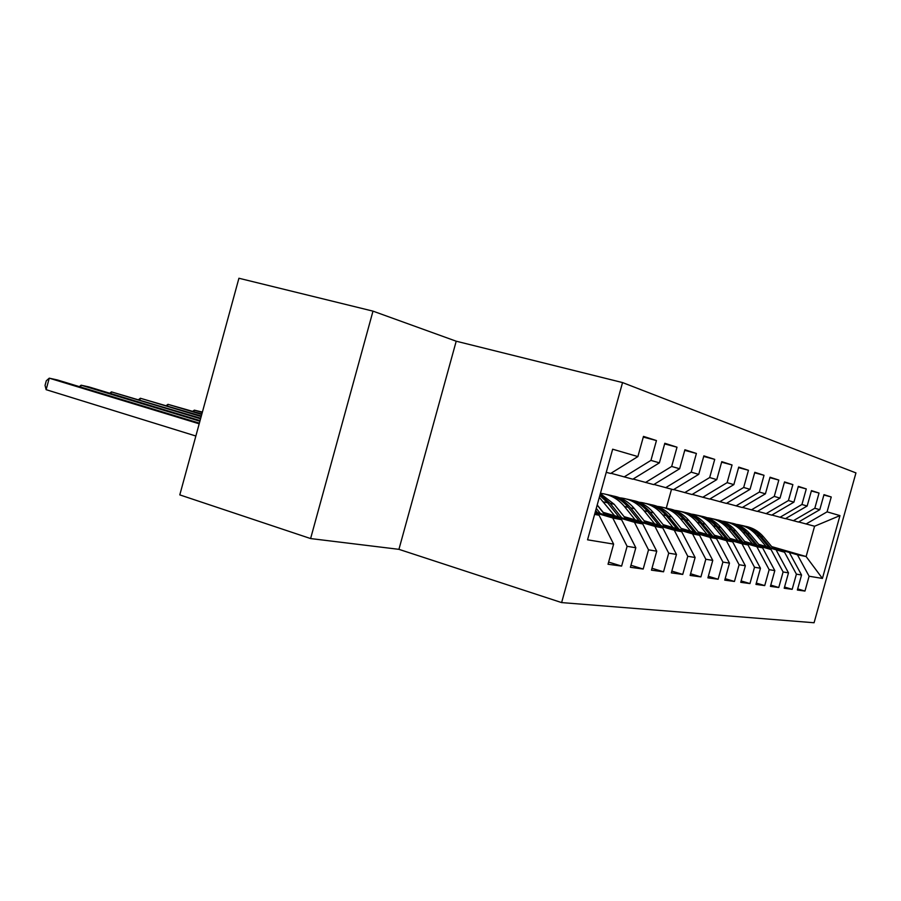 <?xml version="1.0" encoding="UTF-8"?>
<svg xmlns="http://www.w3.org/2000/svg" width="901" height="901" viewBox="0 0 901 901"><rect width="100%" height="100%" fill="white"/><g stroke="black" fill="none" stroke-linecap="round" stroke-linejoin="round"><path stroke-width="1.35" d="M372.991 311.138L238.923 278.251L179.795 494.886L310.608 538.561L398.929 549.34L561.616 602.589L622.546 382.576L456.21 341.209L372.991 311.138L310.608 538.561M561.616 602.589L814.076 622.749L855.95 472.912L622.546 382.576M771.718 546.614L806.125 556.536L814.583 526.229L839.969 515.609L827.084 511.847L831.24 496.98L823.987 494.649L819.786 509.707L814.808 508.254L819.043 493.05L811.463 490.606L807.15 506.024L801.935 504.492L806.282 488.928L798.32 486.36L793.916 502.15L788.431 500.551L792.88 484.603L784.523 481.911L780.018 498.095L774.263 496.406L778.813 480.064L770.04 477.226L765.411 493.827L759.363 492.059L764.025 475.289L754.79 472.304L750.037 489.333L743.674 487.475L748.461 470.266L738.719 467.123L733.853 484.614L727.13 482.643L732.051 464.972L721.769 461.65L716.768 479.625L709.673 477.541L714.73 459.375L703.861 455.872L698.726 474.354L691.213 472.158L696.405 453.462L684.906 449.757L679.624 468.768L671.673 466.448L677.011 447.2L664.814 443.269L659.386 462.855L650.939 460.388L656.446 440.566L643.483 436.388L637.885 456.582L610.664 473.475L606.249 472.338M839.969 515.609L822.422 578.431L809.109 576.235L797.43 554.802L772.562 547.628M797.678 588.894L804.965 591.067L809.109 576.235M804.965 591.067L797.362 590.031L801.552 574.996L796.405 574.151L784.534 552.234L759.171 544.902M784.546 587.047L792.17 589.333L796.405 574.151M792.17 589.333L784.208 588.24L788.499 572.856L783.104 571.966L771.019 549.531L745.15 542.053M770.772 585.098L778.768 587.508L783.104 571.966M778.768 587.508L770.423 586.371L774.815 570.603L769.161 569.669L756.851 546.716L730.452 539.068M756.322 583.06L764.724 585.594L769.161 569.669M764.724 585.594L755.95 584.4L760.455 568.238L754.509 567.258L741.973 543.742L715.022 535.926M741.14 580.92L749.959 583.578L754.509 567.258M749.959 583.578L740.746 582.328L745.364 565.76L739.113 564.736L726.341 540.623L698.827 532.626M725.17 578.656L734.45 581.472L739.113 564.736M734.45 581.472L724.753 580.143L729.483 563.148L722.906 562.066L709.887 537.345L681.775 529.157M708.344 576.28L718.12 579.242L722.906 562.066M718.12 579.242L707.904 577.856L712.759 560.399L705.821 559.251L692.554 533.888L663.812 525.508M690.594 573.757L700.91 576.899L705.821 559.251M700.91 576.899L690.121 575.435L695.11 557.494L687.778 556.289L674.252 530.239L644.868 521.656M671.842 571.099L682.733 574.421L687.778 556.289M682.733 574.421L671.346 572.878L676.471 554.43L668.711 553.158L654.914 526.387L624.855 517.579M651.997 568.272L663.53 571.808L668.711 553.158M663.53 571.808L651.468 570.164L656.739 551.187L648.517 549.835L634.45 522.298L603.681 513.277M630.959 565.276L643.19 569.038L648.517 549.835M643.19 569.038L630.396 567.303L635.824 547.752L627.107 546.31L612.748 517.974L595.043 512.77M608.625 562.089L621.611 566.098L627.107 546.31M621.611 566.098L608.029 564.251L613.615 544.103L587.553 539.812L612.657 449.205L637.885 456.582M610.968 473.284L632.817 479.208L659.386 462.855M650.939 460.388L624.123 476.956M594.604 514.358L599.086 515.248L594.716 513.964M613.615 544.103L599.086 515.248M633.11 479.028L653.698 484.614L679.624 468.768M671.673 466.448L645.499 482.485M612.748 517.974L621.589 519.731L595.257 512.005M635.824 547.752L621.589 519.731M653.968 484.445L673.407 489.705L698.726 474.354M691.213 472.158L665.659 487.7M634.45 522.298L642.773 523.965L602.882 512.264M656.739 551.187L642.773 523.965M673.666 489.547L692.024 494.525L716.768 479.625M709.673 477.541L684.704 492.633M654.914 526.387L662.776 527.952L624.1 516.633M676.471 554.43L662.776 527.952M692.272 494.379L709.661 499.086L733.853 484.614M727.13 482.643L702.724 497.296M674.252 530.239L681.685 531.725L644.147 520.767M695.11 557.494L681.685 531.725M709.898 498.951L726.386 503.411L750.037 489.333M743.674 487.475L719.798 501.711M692.554 533.888L699.593 535.295L663.136 524.664M712.759 560.399L699.593 535.295M726.6 503.276L742.255 507.522L765.411 493.827M759.363 492.059L736.004 505.9M709.887 537.345L716.565 538.674L681.122 528.369M729.483 563.148L716.565 538.674M742.469 507.398L757.347 511.419L780.018 498.095M774.263 496.406L751.4 509.887M726.341 540.623L732.693 541.895L698.207 531.883M745.364 565.76L732.693 541.895M757.55 511.306L771.718 515.135L793.916 502.15M788.431 500.551L766.053 513.671M741.973 543.742L748.01 544.947L714.437 535.217M760.455 568.238L748.01 544.947M771.909 515.034L785.413 518.683L807.15 506.024M801.935 504.492L780.007 517.287M756.851 546.716L762.595 547.853L729.889 538.381M774.815 570.603L762.595 547.853M785.593 518.582L798.477 522.062L819.786 509.707M814.808 508.254L793.319 520.733M771.019 549.531L744.62 541.411M788.499 572.856L776.504 550.635M798.646 521.961L814.583 526.229M827.084 511.847L806.023 524.01M784.534 552.234L758.665 544.294M801.552 574.996L789.76 553.27M696.304 532.784L685.706 519.866C680.469 513.626 673.993 509.707 666.278 508.13L671.538 489.22M797.43 554.802L806.125 556.536L822.422 578.431M398.929 549.34L456.21 341.209M831.24 496.98L823.886 495.021M819.043 493.05L811.351 490.989M806.282 488.928L798.207 486.765M792.88 484.603L784.411 482.339M778.813 480.064L769.904 477.688M764.025 475.289L754.655 472.788M748.461 470.266L738.572 467.63M732.051 464.972L721.622 462.19M714.73 459.375L703.704 456.447M696.405 453.462L684.737 450.365M677.011 447.2L664.634 443.923M656.446 440.566L643.291 437.086M773.317 548.529L763.507 536.85C758.653 531.207 752.65 527.693 745.51 526.308M766.075 546.434L756.806 535.385C751.321 529.056 744.53 525.396 736.421 524.405M770.58 547.74L760.985 536.298C756.232 530.768 750.364 527.265 743.404 525.801M741.264 525.328C748.449 526.725 754.486 530.261 759.374 535.949L768.846 547.234M759.96 545.848L749.959 533.899C745.003 528.11 738.888 524.517 731.601 523.121M752.38 543.652L742.942 532.367C737.333 525.857 730.384 522.118 722.084 521.138M757.099 545.015L747.312 533.313C742.469 527.659 736.5 524.078 729.393 522.591M727.152 522.096C734.484 523.515 740.645 527.13 745.634 532.953L755.275 544.497M745.983 543.044L735.768 530.802C730.722 524.878 724.472 521.206 717.038 519.787M738.032 540.746L728.425 529.191C722.681 522.501 715.563 518.683 707.06 517.715M742.976 542.177L732.997 530.193C728.064 524.393 721.971 520.744 714.718 519.235M712.376 518.717C719.865 520.147 726.15 523.841 731.24 529.811L741.072 541.625M731.319 540.104L720.901 527.547C715.743 521.476 709.369 517.726 701.778 516.284M722.985 537.694L713.198 525.869C707.319 518.987 700.021 515.079 691.315 514.122M728.177 539.192L717.996 526.916C712.961 520.981 706.744 517.242 699.345 515.71M696.89 515.169C704.537 516.611 710.957 520.395 716.149 526.511L726.172 538.618M715.935 537.03L705.303 524.145C700.043 517.917 693.522 514.077 685.762 512.624M707.184 534.484L697.216 522.377C691.191 515.304 683.713 511.295 674.77 510.36M712.635 536.072L702.251 523.481C697.115 517.388 690.774 513.57 683.217 512.016M680.638 511.441C688.454 512.906 695.009 516.78 700.314 523.053L710.529 535.453M699.773 533.797L688.916 520.564C683.544 514.178 676.888 510.248 668.947 508.772M690.571 531.117L680.413 518.706C674.252 511.441 666.605 507.331 657.448 506.407L657.392 506.407M663.564 507.533C671.549 509.02 678.25 512.984 683.668 519.415L694.097 532.142M682.778 530.396L671.684 516.802C666.188 510.236 659.386 506.216 651.265 504.718M673.081 527.569L662.719 514.843C656.446 507.398 648.641 503.197 639.316 502.251L639.102 502.24M679.117 529.326L668.305 516.059C662.956 509.662 656.333 505.652 648.45 504.042M645.6 503.422C653.777 504.92 660.624 508.975 666.154 515.597L676.797 528.65M202.398 412.061L194.323 410.146L202.274 412.534M192.78 411.25L194.323 410.146L193.929 411.599M664.87 526.815L653.529 512.838C647.909 506.092 640.949 501.97 632.648 500.449M654.644 523.83L644.08 510.777C637.683 503.13 629.731 498.839 620.203 497.881L619.82 497.859M661.019 525.688L649.97 512.061C644.508 505.484 637.75 501.373 629.686 499.74M626.679 499.086C635.036 500.607 642.053 504.763 647.706 511.565L658.563 524.968M201.88 413.987L167.946 404.335L201.734 414.494M166.358 405.518L167.946 404.335L167.53 405.867M645.983 523.042L634.383 508.66C628.639 501.722 621.521 497.487 613.018 495.955M635.194 519.877L624.416 506.486C617.996 498.749 610 494.367 600.438 493.309M641.917 521.848L630.632 507.837C625.046 501.08 618.131 496.868 609.887 495.201M606.711 494.514C615.282 496.046 622.456 500.314 628.234 507.319L639.327 521.093M201.317 416.048L140.353 398.253L201.171 416.577M138.709 399.515L140.353 398.253L139.903 399.875M626.037 519.055L614.167 504.245L600.359 493.602M614.617 515.71L599.311 497.363M603.186 512.354L597.205 504.965M621.735 517.793L610.191 503.377L600.089 494.581M599.841 495.482L607.668 502.826L618.998 516.994M200.709 418.244L111.431 391.879L200.551 418.819M109.742 393.23L111.431 391.879L110.958 393.602M604.931 514.843L597.172 505.089M600.37 513.502L596.271 508.344M595.696 510.416L597.476 512.658M200.067 420.609L88.816 386.889L81.101 385.189L199.898 421.229M79.367 386.653L81.101 385.189L80.606 387.025M199.38 423.143L57.371 379.952L49.251 378.172L46.131 389.671L195.866 436.016M46.131 389.671L45.05 385.369L46.289 380.785L49.251 378.172L199.189 423.808M760.985 536.298L763.507 536.85M756.806 535.385L759.374 535.949M747.312 533.313L749.959 533.899M742.942 532.367L745.634 532.953M732.997 530.193L735.768 530.802M728.425 529.191L731.24 529.811M717.996 526.916L720.901 527.547M713.198 525.869L716.149 526.511M702.251 523.481L705.303 524.145M697.216 522.377L700.314 523.053M685.706 519.866L688.916 520.564M680.413 518.706L683.668 519.415M668.305 516.059L671.684 516.802M662.719 514.843L666.154 515.597M649.97 512.061L653.529 512.838M644.08 510.777L647.706 511.565M630.632 507.837L634.383 508.66M624.416 506.486L628.234 507.319M610.191 503.377L614.167 504.245M603.625 501.936L607.668 502.826"/></g></svg>
